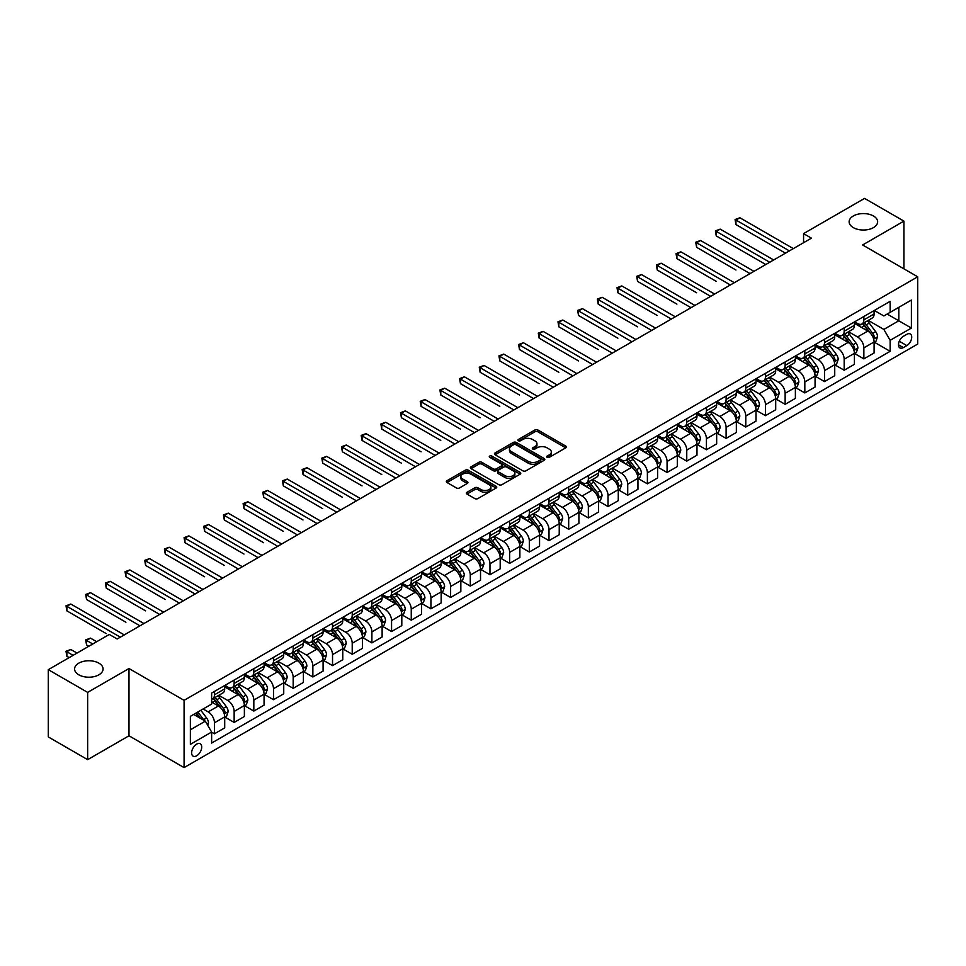 <?xml version="1.0" encoding="UTF-8"?>
<svg xmlns="http://www.w3.org/2000/svg" width="966" height="966" viewBox="0 0 966 966"><rect width="100%" height="100%" fill="white"/><g stroke="black" fill="none" stroke-linecap="round" stroke-linejoin="round"><path stroke-width="1.45" d="M547.154 457.329A1.534 0.881 0 0 0 549.316 457.329L565.738 447.85A2.186 1.256 0 0 0 566.378 446.956A2.186 1.256 0 0 0 565.738 446.063L537.929 430.003A2.186 1.256 0 0 0 534.838 430.003L518.416 439.482A1.534 0.881 0 0 0 517.969 440.11A1.534 0.881 0 0 0 518.416 440.738A1.534 0.881 0 0 0 520.577 440.738L522.703 439.506A6.991 4.033 0 0 1 532.592 439.506L534.91 440.846A6.991 4.033 0 0 1 536.963 443.696A6.991 4.033 0 0 1 534.91 446.558L532.785 447.777A1.534 0.881 0 0 0 532.338 448.405A1.534 0.881 0 0 0 532.785 449.033A1.534 0.881 0 0 0 534.947 449.033L537.072 447.801A6.991 4.033 0 0 1 546.961 447.801L549.28 449.142A6.991 4.033 0 0 1 551.332 451.991A6.991 4.033 0 0 1 549.28 454.853L547.154 456.073A1.534 0.881 0 0 0 546.708 456.701A1.534 0.881 0 0 0 547.154 457.329L547.154 456.073M98.918 663.171A14.249 8.223 0 0 0 83.39 661.384A14.249 8.223 0 0 0 74.587 668.979A14.249 8.223 0 0 0 78.765 674.799A14.249 8.223 0 0 0 94.294 676.586A14.249 8.223 0 0 0 103.084 668.979A14.249 8.223 0 0 0 98.918 663.171M873.457 215.986A14.249 8.223 0 0 0 857.929 214.198A14.249 8.223 0 0 0 849.138 221.806A14.249 8.223 0 0 0 853.316 227.614A14.249 8.223 0 0 0 868.845 229.401A14.249 8.223 0 0 0 877.635 221.806A14.249 8.223 0 0 0 873.457 215.986M196.678 755.786A7.124 4.118 120 0 0 201.326 749.507A7.124 4.118 120 0 0 200.24 743.796A7.124 4.118 120 0 0 196.678 744.146A7.124 4.118 120 0 0 192.017 750.425A7.124 4.118 120 0 0 193.115 756.137A7.124 4.118 120 0 0 196.678 755.786M467.001 492.274A2.186 1.256 0 0 0 466.361 493.167A2.186 1.256 0 0 0 467.001 494.061L474.801 498.565A2.186 1.256 0 0 0 477.892 498.565L496.126 488.035A2.186 1.256 0 0 0 496.765 487.142A2.186 1.256 0 0 0 496.126 486.26L468.305 470.2A2.186 1.256 0 0 0 465.214 470.2L446.98 480.718A2.186 1.256 0 0 0 446.34 481.611A2.186 1.256 0 0 0 446.98 482.505L456.411 487.951A2.186 1.256 0 0 0 459.502 487.951L467.303 483.447A2.186 1.256 0 0 0 467.942 482.553A2.186 1.256 0 0 0 467.303 481.66L462.629 478.967A5.844 3.381 0 0 1 460.915 476.576A5.844 3.381 0 0 1 464.525 473.461A5.844 3.381 0 0 1 470.901 474.185L489.207 484.763A5.844 3.381 0 0 1 490.921 487.142A5.844 3.381 0 0 1 487.311 490.269A5.844 3.381 0 0 1 480.947 489.533L477.892 487.77A2.186 1.256 0 0 0 474.801 487.77L467.001 492.274L467.001 494.061L474.801 489.593L474.801 487.77M128.985 668.532L87.652 692.393L48.3 669.667L48.3 736.925L87.652 759.65L128.985 735.79L184.083 767.608L184.083 700.338L128.985 668.532L128.985 735.79M903.922 268.838L903.922 221.117L862.602 244.978L917.7 276.795L184.083 700.338M903.922 221.117L864.57 198.392L803.567 233.615L803.567 242.708M48.3 669.667L109.303 634.445L117.176 638.985L811.44 238.167L803.567 233.615M522.86 470.816A2.186 1.256 0 0 0 525.951 470.816L544.184 460.299A2.186 1.256 0 0 0 544.824 459.405A2.186 1.256 0 0 0 544.184 458.512L516.363 442.452A2.186 1.256 0 0 0 513.272 442.452L495.039 452.982A2.186 1.256 0 0 0 494.399 453.875A2.186 1.256 0 0 0 495.039 454.757L522.86 470.816M490.317 457.655A1.534 0.881 0 0 1 491.875 457.872L520.119 474.185L501.922 484.69A2.186 1.256 0 0 1 498.83 484.69L471.01 468.631L471.01 466.856A2.186 1.256 0 0 0 470.37 467.737A2.186 1.256 0 0 0 471.01 468.631M471.01 466.856L478.822 462.34A2.186 1.256 0 0 1 481.913 462.34L493.191 468.86A2.186 1.256 0 0 0 496.283 468.86L501.451 465.866A2.186 1.256 0 0 0 502.091 464.972A2.186 1.256 0 0 0 501.451 464.091L489.714 457.304A1.534 0.881 0 0 1 489.267 456.676A1.534 0.881 0 0 1 490.209 455.867A1.534 0.881 0 0 1 491.875 456.061L520.155 472.386A2.186 1.256 0 0 1 520.795 473.28A2.186 1.256 0 0 1 520.155 474.161L520.155 472.386M906.832 334.321L903.379 336.325A6.907 3.985 120 0 0 898.863 342.411A6.907 3.985 120 0 0 899.926 347.941A6.907 3.985 120 0 0 903.379 347.591L906.832 345.599A6.907 3.985 120 0 0 911.349 339.513A6.907 3.985 120 0 0 910.286 333.982A6.907 3.985 120 0 0 906.832 334.321M184.083 767.608L917.7 344.053L917.7 276.795M874.327 310.472L883.854 315.967L890.145 312.332L890.145 301.332L211.626 693.069L211.626 704.069L190.374 716.337L190.374 744.339L211.626 732.059L211.626 743.059L890.145 351.322L890.145 340.322L883.854 329.418L868.205 320.386M890.145 312.332L911.397 300.064L911.397 328.054L890.145 340.322M87.652 692.393L87.652 759.65M887.162 314.059L898.803 320.784L898.803 307.333L911.397 300.064M883.854 329.418L898.803 320.784L911.397 328.054M190.374 729.789L205.335 721.155L193.683 714.429M211.626 732.156L214.464 733.786L214.464 722.797A8.911 5.144 -120 0 0 208.173 711.882L203.126 708.972M214.464 733.786L224.704 727.881L224.704 716.881A8.911 5.144 -120 0 0 218.401 705.977L211.626 702.065M224.933 717.11L234.146 722.423L234.146 711.435A8.911 5.144 -120 0 0 227.843 700.519L218.811 695.303M234.146 722.423L244.374 716.518L244.374 705.518A8.911 5.144 -120 0 0 238.083 694.614L224.704 686.886M244.615 705.748L253.829 711.073L253.829 700.072A8.911 5.144 -120 0 0 247.525 689.169L238.481 683.94M253.829 711.073L264.056 705.156L264.056 694.168A8.911 5.144 -120 0 0 257.753 683.252L244.374 675.524M264.298 694.385L273.499 699.71L273.499 688.71A8.911 5.144 -120 0 0 267.208 677.806L258.163 672.577M273.499 699.71L283.738 693.793L283.738 682.805A8.911 5.144 -120 0 0 277.435 671.889L264.056 664.173M283.968 683.022L293.181 688.347L293.181 677.347A8.911 5.144 -120 0 0 286.878 666.443L277.846 661.215M293.181 688.347L303.409 682.443L303.409 671.442A8.911 5.144 -120 0 0 297.117 660.527L283.738 652.811M303.65 671.672L312.863 676.985L312.863 665.985A8.911 5.144 -120 0 0 306.56 655.081L297.516 649.864M312.863 676.985L323.091 671.08L323.091 660.08A8.911 5.144 -120 0 0 316.8 649.176L303.409 641.448M323.332 660.309L332.533 665.622L332.533 654.622A8.911 5.144 -120 0 0 326.242 643.718L317.198 638.502M332.533 665.622L342.773 659.718L342.773 648.717A8.911 5.144 -120 0 0 336.47 637.814L323.091 630.086M343.002 648.947L352.216 654.26L352.216 643.259A8.911 5.144 -120 0 0 345.925 632.356L336.88 627.139M352.216 654.26L362.443 648.355L362.443 637.355A8.911 5.144 -120 0 0 356.152 626.451L342.773 618.723M362.685 637.584L371.898 642.897L371.898 631.897A8.911 5.144 -120 0 0 365.595 620.993L356.551 615.777M371.898 642.897L382.125 636.992L382.125 625.992A8.911 5.144 -120 0 0 375.834 615.088L362.443 607.36M382.367 626.222L391.568 631.535L391.568 620.546A8.911 5.144 -120 0 0 385.277 609.631L376.233 604.414M391.568 631.535L401.808 625.63L401.808 614.63A8.911 5.144 -120 0 0 395.505 603.726L382.125 595.998M402.037 614.859L411.25 620.172L411.25 609.184A8.911 5.144 -120 0 0 404.959 598.268L395.915 593.052M411.25 620.172L421.49 614.267L421.49 603.267A8.911 5.144 -120 0 0 415.187 592.363L401.808 584.635M421.719 603.496L430.933 608.822L430.933 597.821A8.911 5.144 -120 0 0 424.629 586.905L415.597 581.689M430.933 608.822L441.16 602.905L441.16 591.904A8.911 5.144 -120 0 0 434.869 581.001L421.49 573.273M441.402 592.134L450.615 597.459L450.615 586.459A8.911 5.144 -120 0 0 444.312 575.555L435.268 570.326M450.615 597.459L460.842 591.542L460.842 580.554A8.911 5.144 -120 0 0 454.539 569.638L441.16 561.91M461.084 580.771L470.285 586.096L470.285 575.096A8.911 5.144 -120 0 0 463.994 564.192L454.95 558.964M470.285 586.096L480.525 580.18L480.525 569.191A8.911 5.144 -120 0 0 474.221 558.276L460.842 550.56M480.754 569.409L489.967 574.734L489.967 563.733A8.911 5.144 -120 0 0 483.664 552.83L474.632 547.601M489.967 574.734L500.195 568.829L500.195 557.829A8.911 5.144 -120 0 0 493.904 546.913L480.525 539.197M500.436 558.058L509.65 563.371L509.65 552.371A8.911 5.144 -120 0 0 503.346 541.467L494.302 536.251M509.65 563.371L519.877 557.467L519.877 546.466A8.911 5.144 -120 0 0 513.586 535.562L500.195 527.834M520.119 546.696L529.32 552.009L529.32 541.008A8.911 5.144 -120 0 0 523.029 530.105L513.984 524.888M529.32 552.009L539.559 546.104L539.559 535.104A8.911 5.144 -120 0 0 533.256 524.2L519.877 516.472M539.789 535.333L549.002 540.646L549.002 529.646A8.911 5.144 -120 0 0 542.699 518.742L533.667 513.526M549.002 540.646L559.229 534.741L559.229 523.741A8.911 5.144 -120 0 0 552.938 512.837L539.559 505.109M559.471 523.97L568.684 529.283L568.684 518.283A8.911 5.144 -120 0 0 562.381 507.379L553.337 502.163M568.684 529.283L578.912 523.379L578.912 512.378A8.911 5.144 -120 0 0 572.621 501.475L559.229 493.747M579.153 512.608L588.354 517.921L588.354 506.933A8.911 5.144 -120 0 0 582.063 496.017L573.019 490.8M588.354 517.921L598.594 512.016L598.594 501.016A8.911 5.144 -120 0 0 592.291 490.112L578.912 482.384M598.823 501.245L608.037 506.558L608.037 495.57A8.911 5.144 -120 0 0 601.746 484.654L592.701 479.438M608.037 506.558L618.276 500.654L618.276 489.653A8.911 5.144 -120 0 0 611.973 478.75L598.594 471.022M618.506 489.883L627.719 495.208L627.719 484.207A8.911 5.144 -120 0 0 621.416 473.292L612.384 468.075M627.719 495.208L637.946 489.291L637.946 478.291A8.911 5.144 -120 0 0 631.655 467.387L618.276 459.659M638.188 478.52L647.389 483.845L647.389 472.845A8.911 5.144 -120 0 0 641.098 461.941L632.054 456.713M647.389 483.845L657.629 477.929L657.629 466.94A8.911 5.144 -120 0 0 651.326 456.024L637.946 448.309M657.858 467.158L667.071 472.483L667.071 461.482A8.911 5.144 -120 0 0 660.78 450.579L651.736 445.35M667.071 472.483L677.311 466.566L677.311 455.578A8.911 5.144 -120 0 0 671.008 444.662L657.629 436.946M677.54 455.807L686.754 461.12L686.754 450.12A8.911 5.144 -120 0 0 680.45 439.216L671.418 433.988M686.754 461.12L696.981 455.215L696.981 444.215A8.911 5.144 -120 0 0 690.69 433.311L677.311 425.583M697.223 444.445L706.436 449.758L706.436 438.757A8.911 5.144 -120 0 0 700.133 427.853L691.088 422.637M706.436 449.758L716.663 443.853L716.663 432.853A8.911 5.144 -120 0 0 710.372 421.949L696.981 414.221M716.905 433.082L726.106 438.395L726.106 427.395A8.911 5.144 -120 0 0 719.815 416.491L710.771 411.275M726.106 438.395L736.346 432.49L736.346 421.49A8.911 5.144 -120 0 0 730.042 410.586L716.663 402.858M736.575 421.719L745.788 427.032L745.788 416.032A8.911 5.144 -120 0 0 739.485 405.128L730.453 399.912M745.788 427.032L756.016 421.128L756.016 410.127A8.911 5.144 -120 0 0 749.725 399.224L736.346 391.496M756.257 410.357L765.47 415.67L765.47 404.669A8.911 5.144 -120 0 0 759.167 393.766L750.123 388.549M765.47 415.67L775.698 409.765L775.698 398.765A8.911 5.144 -120 0 0 769.407 387.861L756.016 380.133M775.94 398.994L785.141 404.307L785.141 393.319A8.911 5.144 -120 0 0 778.85 382.403L769.805 377.187M785.141 404.307L795.38 398.403L795.38 387.402A8.911 5.144 -120 0 0 789.077 376.499L775.698 368.77M795.61 387.632L804.823 392.945L804.823 381.956A8.911 5.144 -120 0 0 798.532 371.041L789.488 365.824M804.823 392.945L815.062 387.04L815.062 376.04A8.911 5.144 -120 0 0 808.759 365.136L795.38 357.408M815.292 376.269L824.505 381.594L824.505 370.594A8.911 5.144 -120 0 0 818.202 359.69L809.158 354.462M824.505 381.594L834.733 375.677L834.733 364.689A8.911 5.144 -120 0 0 828.442 353.773L815.062 346.045M834.974 364.906L844.175 370.232L844.175 359.231A8.911 5.144 -120 0 0 837.884 348.328L828.84 343.099M844.175 370.232L854.415 364.315L854.415 353.327A8.911 5.144 -120 0 0 848.112 342.411L834.733 334.695M854.644 353.544L863.858 358.869L863.858 347.869A8.911 5.144 -120 0 0 857.567 336.965L848.522 331.736M863.858 358.869L874.097 352.964L874.097 341.964A8.911 5.144 -120 0 0 867.794 331.048L854.415 323.332M854.644 321.823L857.567 323.513A8.911 5.144 -120 0 0 862.01 323.948A8.911 5.144 -120 0 0 863.858 319.879L863.858 316.51M834.974 333.185L837.884 334.876A8.911 5.144 -120 0 0 842.34 335.311A8.911 5.144 -120 0 0 844.175 331.229L844.175 327.872M815.292 344.548L818.202 346.226A8.911 5.144 -120 0 0 822.658 346.673A8.911 5.144 -120 0 0 824.505 342.592L824.505 339.235M795.61 355.911L798.532 357.589A8.911 5.144 -120 0 0 802.975 358.036A8.911 5.144 -120 0 0 804.823 353.954L804.823 350.598M775.94 367.273L778.85 368.952A8.911 5.144 -120 0 0 783.305 369.398A8.911 5.144 -120 0 0 785.141 365.317L785.141 361.96M756.257 378.636L759.167 380.314A8.911 5.144 -120 0 0 763.623 380.761A8.911 5.144 -120 0 0 765.47 376.68L765.47 373.323M736.575 389.998L739.485 391.677A8.911 5.144 -120 0 0 743.941 392.124A8.911 5.144 -120 0 0 745.788 388.042L745.788 384.673M716.905 401.361L719.815 403.039A8.911 5.144 -120 0 0 724.271 403.474A8.911 5.144 -120 0 0 726.106 399.405L726.106 396.036M697.223 412.724L700.133 414.402A8.911 5.144 -120 0 0 704.588 414.837A8.911 5.144 -120 0 0 706.436 410.767L706.436 407.398M677.54 424.074L680.45 425.765A8.911 5.144 -120 0 0 684.906 426.199A8.911 5.144 -120 0 0 686.754 422.13L686.754 418.761M657.858 435.437L660.78 437.127A8.911 5.144 -120 0 0 665.224 437.562A8.911 5.144 -120 0 0 667.071 433.493L667.071 430.124M638.188 446.799L641.098 448.49A8.911 5.144 -120 0 0 645.554 448.924A8.911 5.144 -120 0 0 647.389 444.843L647.389 441.486M618.506 458.162L621.416 459.84A8.911 5.144 -120 0 0 625.871 460.287A8.911 5.144 -120 0 0 627.719 456.206L627.719 452.849M598.823 469.524L601.746 471.203A8.911 5.144 -120 0 0 606.189 471.65A8.911 5.144 -120 0 0 608.037 467.568L608.037 464.211M579.153 480.887L582.063 482.565A8.911 5.144 -120 0 0 586.519 483.012A8.911 5.144 -120 0 0 588.354 478.931L588.354 475.574M559.471 492.249L562.381 493.928A8.911 5.144 -120 0 0 566.837 494.375A8.911 5.144 -120 0 0 568.684 490.293L568.684 486.936M539.789 503.612L542.699 505.29A8.911 5.144 -120 0 0 547.154 505.737A8.911 5.144 -120 0 0 549.002 501.656L549.002 498.287M520.119 514.975L523.029 516.653A8.911 5.144 -120 0 0 527.484 517.088A8.911 5.144 -120 0 0 529.32 513.018L529.32 509.65M500.436 526.337L503.346 528.016A8.911 5.144 -120 0 0 507.802 528.45A8.911 5.144 -120 0 0 509.65 524.381L509.65 521.012M480.754 537.688L483.664 539.378A8.911 5.144 -120 0 0 488.12 539.813A8.911 5.144 -120 0 0 489.967 535.744L489.967 532.375M461.072 549.05L463.994 550.741A8.911 5.144 -120 0 0 468.438 551.175A8.911 5.144 -120 0 0 470.285 547.106L470.285 543.737M441.402 560.413L444.312 562.103A8.911 5.144 -120 0 0 448.767 562.538A8.911 5.144 -120 0 0 450.615 558.457L450.615 555.1M421.719 571.775L424.629 573.454A8.911 5.144 -120 0 0 429.085 573.901A8.911 5.144 -120 0 0 430.933 569.819L430.933 566.462M402.037 583.138L404.959 584.816A8.911 5.144 -120 0 0 409.403 585.263A8.911 5.144 -120 0 0 411.25 581.182L411.25 577.825M382.367 594.501L385.277 596.179A8.911 5.144 -120 0 0 389.733 596.626A8.911 5.144 -120 0 0 391.568 592.544L391.568 589.188M362.685 605.863L365.595 607.542A8.911 5.144 -120 0 0 370.05 607.988A8.911 5.144 -120 0 0 371.898 603.907L371.898 600.538M343.002 617.226L345.925 618.904A8.911 5.144 -120 0 0 350.368 619.351A8.911 5.144 -120 0 0 352.216 615.27L352.216 611.901M323.332 628.588L326.242 630.267A8.911 5.144 -120 0 0 330.698 630.701A8.911 5.144 -120 0 0 332.533 626.632L332.533 623.263M303.65 639.951L306.56 641.629A8.911 5.144 -120 0 0 311.016 642.064A8.911 5.144 -120 0 0 312.863 637.995L312.863 634.626M283.968 651.301L286.878 652.992A8.911 5.144 -120 0 0 291.334 653.427A8.911 5.144 -120 0 0 293.181 649.357L293.181 645.988M264.298 662.664L267.208 664.354A8.911 5.144 -120 0 0 271.663 664.789A8.911 5.144 -120 0 0 273.499 660.708L273.499 657.351M244.615 674.027L247.525 675.705A8.911 5.144 -120 0 0 251.981 676.152A8.911 5.144 -120 0 0 253.829 672.07L253.829 668.713M224.933 685.389L227.843 687.067A8.911 5.144 -120 0 0 232.299 687.514A8.911 5.144 -120 0 0 234.146 683.433L234.146 680.076M874.327 342.193L890.145 351.322M862.01 323.948L872.25 318.043A8.911 5.144 -120 0 0 874.097 313.962L874.097 310.605M842.34 335.311L852.567 329.406A8.911 5.144 -120 0 0 854.415 325.325L854.415 321.968M822.658 346.673L832.885 340.769A8.911 5.144 -120 0 0 834.733 336.687L834.733 333.33M802.975 358.036L813.215 352.131A8.911 5.144 -120 0 0 815.062 348.05L815.062 344.681M783.305 369.398L793.533 363.494A8.911 5.144 -120 0 0 795.38 359.412L795.38 356.043M763.623 380.761L773.851 374.844A8.911 5.144 -120 0 0 775.698 370.775L775.698 367.406M743.941 392.124L754.18 386.207A8.911 5.144 -120 0 0 756.016 382.138L756.016 378.769M724.271 403.474L734.498 397.569A8.911 5.144 -120 0 0 736.346 393.5L736.346 390.131M704.588 414.837L714.816 408.932A8.911 5.144 -120 0 0 716.663 404.851L716.663 401.494M684.906 426.199L695.146 420.295A8.911 5.144 -120 0 0 696.981 416.213L696.981 412.856M665.224 437.562L675.463 431.657A8.911 5.144 -120 0 0 677.311 427.576L677.311 424.219M645.554 448.924L655.781 443.02A8.911 5.144 -120 0 0 657.629 438.938L657.629 435.581M625.871 460.287L636.099 454.382A8.911 5.144 -120 0 0 637.946 450.301L637.946 446.944M606.189 471.65L616.429 465.745A8.911 5.144 -120 0 0 618.276 461.663L618.276 458.295M586.519 483.012L596.746 477.095A8.911 5.144 -120 0 0 598.594 473.026L598.594 469.657M566.837 494.375L577.064 488.458A8.911 5.144 -120 0 0 578.912 484.389L578.912 481.02M547.154 505.737L557.394 499.82A8.911 5.144 -120 0 0 559.229 495.751L559.229 492.382M527.484 517.088L537.712 511.183A8.911 5.144 -120 0 0 539.559 507.114L539.559 503.745M507.802 528.45L518.03 522.546A8.911 5.144 -120 0 0 519.877 518.464L519.877 515.107M488.12 539.813L498.359 533.908A8.911 5.144 -120 0 0 500.195 529.827L500.195 526.47M468.438 551.175L478.677 545.271A8.911 5.144 -120 0 0 480.525 541.189L480.525 537.833M448.767 562.538L458.995 556.633A8.911 5.144 -120 0 0 460.842 552.552L460.842 549.195M429.085 573.901L439.325 567.996A8.911 5.144 -120 0 0 441.16 563.915L441.16 560.558M409.403 585.263L419.642 579.359A8.911 5.144 -120 0 0 421.49 575.277L421.49 571.908M389.733 596.626L399.96 590.709A8.911 5.144 -120 0 0 401.808 586.64L401.808 583.271M370.05 607.988L380.278 602.072A8.911 5.144 -120 0 0 382.125 598.002L382.125 594.633M350.368 619.351L360.608 613.434A8.911 5.144 -120 0 0 362.443 609.365L362.443 605.996M330.698 630.701L340.926 624.797A8.911 5.144 -120 0 0 342.773 620.727L342.773 617.359M311.016 642.064L321.243 636.159A8.911 5.144 -120 0 0 323.091 632.078L323.091 628.721M291.334 653.427L301.573 647.522A8.911 5.144 -120 0 0 303.409 643.441L303.409 640.084M271.663 664.789L281.891 658.884A8.911 5.144 -120 0 0 283.738 654.803L283.738 651.446M251.981 676.152L262.209 670.247A8.911 5.144 -120 0 0 264.056 666.166L264.056 662.809M232.299 687.514L242.538 681.61A8.911 5.144 -120 0 0 244.374 677.528L244.374 674.159M211.626 699.239A8.911 5.144 -120 0 0 212.617 698.877L222.856 692.972A8.911 5.144 -120 0 0 224.704 688.891L224.704 685.522M212.617 698.877A8.911 5.144 -120 0 0 214.464 694.795L214.464 691.439M205.335 721.155L211.626 732.059M547.77 457.546L549.28 456.664A6.991 4.033 0 0 0 551.332 453.815L551.332 451.991M536.963 443.696L536.963 445.519A6.991 4.033 0 0 1 534.91 448.369L533.401 449.25M565.738 446.063L565.738 447.85L537.929 431.826A2.186 1.256 0 0 0 534.838 431.826L519.032 440.943M544.184 458.512L544.184 460.299L516.363 444.263A2.186 1.256 0 0 0 513.272 444.263L495.075 454.781M540.32 460.021A1.534 0.881 0 0 0 540.767 459.405A1.534 0.881 0 0 0 540.32 458.778L515.904 444.686A1.534 0.881 0 0 0 513.743 444.686L511.497 445.978A6.991 4.033 0 0 0 509.456 448.828A6.991 4.033 0 0 0 511.497 451.69L528.185 461.313A6.991 4.033 0 0 0 538.074 461.313L540.32 460.021L540.32 461.845A1.534 0.881 0 0 0 540.767 461.217L540.767 459.405M509.456 448.828L509.456 450.651A6.991 4.033 0 0 0 511.497 453.501L511.497 451.69M540.32 461.845L538.074 463.137A6.991 4.033 0 0 1 528.185 463.137L511.497 453.501M471.046 468.655L478.822 464.163L478.822 462.34M502.091 464.972L502.091 466.795A2.186 1.256 0 0 1 501.451 467.689L496.283 470.671A2.186 1.256 0 0 1 493.191 470.671L481.913 464.163A2.186 1.256 0 0 0 478.822 464.163M504.892 475.61A5.844 3.381 0 0 0 511.268 476.347A5.844 3.381 0 0 0 514.878 473.231A5.844 3.381 0 0 0 513.163 470.84L506.715 467.121A2.186 1.256 0 0 0 503.624 467.121L498.444 470.104A2.186 1.256 0 0 0 497.804 470.997A2.186 1.256 0 0 0 498.444 471.891L504.892 475.61L504.892 477.433A5.844 3.381 0 0 0 511.268 478.17A5.844 3.381 0 0 0 514.878 475.043L514.878 473.231M497.804 470.997L497.804 472.821A2.186 1.256 0 0 0 498.444 473.714L498.444 471.891M504.892 477.433L498.444 473.714M490.921 487.142L490.921 488.965A5.844 3.381 0 0 1 487.311 492.08A5.844 3.381 0 0 1 480.947 491.356L477.892 489.593A2.186 1.256 0 0 0 474.801 489.593M460.915 476.576L460.915 478.387A5.844 3.381 0 0 0 462.629 480.778L462.629 478.967M467.278 483.459L462.629 480.778M496.101 488.059L468.305 472.012A2.186 1.256 0 0 0 465.214 472.012L447.017 482.529M874.097 342.326L875.981 341.24L877.551 336.687A5.905 3.405 -120 0 0 875.667 331.664L869.243 323.079A17.038 9.829 -120 0 0 867.383 320.857M860.984 327.124A17.038 9.829 -120 0 0 857.494 323.477M873.554 338.716L874.375 336.941A5.905 3.405 -120 0 0 872.684 333.391L866.248 324.805A17.038 9.829 -120 0 0 864.389 322.584M862.807 323.489A14.14 8.163 60 0 1 865.125 326.134L870.571 333.403M735.947 270.021L696.595 247.296L696.595 242.756L700.531 240.486L753.975 271.337M862.505 323.67A17.038 9.829 60 0 1 864.365 325.892L868.639 331.604M789.391 250.882L735.947 220.031L739.884 217.761L793.327 248.612M785.455 253.164L735.947 224.571L735.947 220.031L735.078 219.536L739.884 217.761M735.947 224.571L735.078 219.536M854.415 353.689L856.299 352.59L857.88 348.05A5.905 3.405 -120 0 0 855.997 343.027L849.561 334.441A17.038 9.829 -120 0 0 847.701 332.219M841.301 338.486A17.038 9.829 -120 0 0 837.824 334.828M853.872 350.066L854.693 348.303A5.905 3.405 -120 0 0 853.002 344.753L846.566 336.168A17.038 9.829 -120 0 0 844.707 333.946M843.125 334.852A14.14 8.163 60 0 1 845.443 337.496L850.889 344.765M716.265 281.384L676.912 258.659L676.912 254.118L680.849 251.836L734.293 282.7M842.823 335.033A17.038 9.829 60 0 1 844.682 337.255L848.957 342.966M834.733 365.051L836.628 363.953L838.198 359.412A5.905 3.405 -120 0 0 836.315 354.389L829.879 345.804A17.038 9.829 -120 0 0 828.019 343.57M821.631 349.849A17.038 9.829 -120 0 0 818.142 346.19M834.201 361.429L835.01 359.666A5.905 3.405 -120 0 0 833.32 356.116L826.896 347.531A17.038 9.829 -120 0 0 825.036 345.297M823.443 346.214A14.14 8.163 60 0 1 825.773 348.859L831.207 356.116M696.595 292.746L657.23 270.021L657.23 265.481L661.167 263.199L714.623 294.062M823.141 346.396A17.038 9.829 60 0 1 825 348.617L829.275 354.329M815.062 376.414L816.946 375.315L818.516 370.775A5.905 3.405 -120 0 0 816.632 365.752L810.208 357.166A17.038 9.829 -120 0 0 808.349 354.933M801.949 361.199A17.038 9.829 -120 0 0 798.459 357.553M814.519 372.791L815.328 371.029A5.905 3.405 -120 0 0 813.65 367.478L807.214 358.893A17.038 9.829 -120 0 0 805.354 356.659M803.772 357.577A14.14 8.163 60 0 1 806.091 360.221L811.537 367.478M676.912 304.109L637.56 281.384L637.56 276.831L641.496 274.561L694.94 305.425M803.471 357.758A17.038 9.829 60 0 1 805.318 359.98L809.605 365.691M769.721 262.245L716.265 231.393L720.201 229.123L773.657 259.975M765.784 264.527L716.265 235.933L716.265 231.393L715.408 230.886L720.201 229.123M716.265 235.933L715.408 230.886M750.039 273.607L695.725 242.249L700.531 240.486M696.595 247.296L695.725 242.249M730.356 284.97L676.043 253.611L680.849 251.836M676.912 258.659L676.043 253.611M795.38 387.764L797.264 386.678L798.846 382.138A5.905 3.405 -120 0 0 796.962 377.114L790.526 368.529A17.038 9.829 -120 0 0 788.667 366.295M782.267 372.562A17.038 9.829 -120 0 0 778.777 368.915M794.837 384.154L795.658 382.391A5.905 3.405 -120 0 0 793.967 378.841L787.532 370.256A17.038 9.829 -120 0 0 785.672 368.022M784.09 368.94A14.14 8.163 60 0 1 786.409 371.584L791.854 378.841M657.23 315.471L617.878 292.746L617.878 288.194L621.814 285.924L675.258 316.788M783.788 369.121A17.038 9.829 60 0 1 785.648 371.342L789.922 377.054M710.686 296.333L656.373 264.974L661.167 263.199M657.23 270.021L656.373 264.974M775.698 399.127L777.594 398.04L779.164 393.5A5.905 3.405 -120 0 0 777.28 388.477L770.844 379.88A17.038 9.829 -120 0 0 768.984 377.658M762.597 383.925A17.038 9.829 -120 0 0 759.107 380.278M775.167 395.517L775.976 393.742A5.905 3.405 -120 0 0 774.285 390.204L767.861 381.606A17.038 9.829 -120 0 0 766.002 379.384M764.408 380.302A14.14 8.163 60 0 1 766.738 382.934L772.172 390.204M637.56 326.822L598.195 304.109L598.195 299.557L602.132 297.286L655.576 328.15M764.106 380.471A17.038 9.829 60 0 1 765.966 382.705L770.24 388.417M756.016 410.49L757.912 409.403L759.481 404.851A5.905 3.405 -120 0 0 757.598 399.827L751.174 391.242A17.038 9.829 -120 0 0 749.314 389.02M742.914 395.287A17.038 9.829 -120 0 0 739.425 391.641M755.484 406.879L756.293 405.104A5.905 3.405 -120 0 0 754.615 401.554L748.179 392.969A17.038 9.829 -120 0 0 746.32 390.747M744.738 391.665A14.14 8.163 60 0 1 747.056 394.297L752.502 401.566M617.878 338.185L578.525 315.471L578.525 310.919L582.45 308.649L635.906 339.501M744.424 391.834A17.038 9.829 60 0 1 746.283 394.068L750.57 399.767M736.346 421.852L738.229 420.765L739.799 416.213A5.905 3.405 -120 0 0 737.927 411.19L731.491 402.605A17.038 9.829 -120 0 0 729.632 400.383M723.232 406.65A17.038 9.829 -120 0 0 719.742 403.003M735.802 418.242L736.623 416.467A5.905 3.405 -120 0 0 734.933 412.917L728.497 404.331A17.038 9.829 -120 0 0 726.637 402.11M725.055 403.027A14.14 8.163 60 0 1 727.374 405.66L732.82 412.929M598.195 349.547L558.843 326.822L558.843 322.282L562.78 320.012L616.223 350.863M724.754 403.196A17.038 9.829 60 0 1 726.613 405.43L730.888 411.13M716.663 433.215L718.547 432.128L720.129 427.576A5.905 3.405 -120 0 0 718.245 422.553L711.809 413.967A17.038 9.829 -120 0 0 709.95 411.745M703.55 418.012A17.038 9.829 -120 0 0 700.072 414.366M716.132 429.604L716.941 427.829A5.905 3.405 -120 0 0 715.251 424.279L708.815 415.694A17.038 9.829 -120 0 0 706.967 413.472M705.373 414.39A14.14 8.163 60 0 1 707.692 417.022L713.137 424.291M578.525 360.91L539.161 338.185L539.161 333.644L543.097 331.374L596.541 362.226M705.071 414.559A17.038 9.829 60 0 1 706.931 416.781L711.205 422.492M696.981 444.577L698.877 443.491L700.447 438.938A5.905 3.405 -120 0 0 698.563 433.915L692.127 425.33A17.038 9.829 -120 0 0 690.279 423.108M683.88 429.375A17.038 9.829 -120 0 0 680.39 425.728M696.45 440.967L697.259 439.192A5.905 3.405 -120 0 0 695.568 435.642L689.144 427.057A17.038 9.829 -120 0 0 687.285 424.835M685.703 425.74A14.14 8.163 60 0 1 688.021 428.385L693.467 435.654M558.843 372.272L519.479 349.547L519.479 345.007L523.415 342.737L576.871 373.588M685.389 425.921A17.038 9.829 60 0 1 687.249 428.143L691.523 433.855M691.004 307.695L636.691 276.336L641.496 274.561M637.56 281.384L636.691 276.336M671.322 319.058L617.008 287.699L621.814 285.924M617.878 292.746L617.008 287.699M651.639 330.42L597.338 299.062L602.132 297.286M598.195 304.109L597.338 299.062M631.969 341.783L577.656 310.424L582.45 308.649M578.525 315.471L577.656 310.424M612.287 353.145L557.974 321.787L562.78 320.012M558.843 326.822L557.974 321.787M677.311 455.94L679.195 454.841L680.764 450.301A5.905 3.405 -120 0 0 678.881 445.278L672.457 436.692A17.038 9.829 -120 0 0 670.597 434.471M664.197 440.738A17.038 9.829 -120 0 0 660.708 437.091M676.768 452.33L677.589 450.554A5.905 3.405 -120 0 0 675.898 447.004L669.462 438.419A17.038 9.829 -120 0 0 667.603 436.197M666.021 437.103A14.14 8.163 60 0 1 668.339 439.747L673.785 447.017M539.161 383.635L499.808 360.91L499.808 356.369L503.745 354.099L557.189 384.951M665.719 437.284A17.038 9.829 60 0 1 667.578 439.506L671.853 445.217M592.605 364.496L538.291 333.149L543.097 331.374M539.161 338.185L538.291 333.149M657.629 467.303L659.512 466.204L661.094 461.663A5.905 3.405 -120 0 0 659.21 456.64L652.774 448.055A17.038 9.829 -120 0 0 650.915 445.821M644.515 452.1A17.038 9.829 -120 0 0 641.038 448.441M657.085 463.68L657.906 461.917A5.905 3.405 -120 0 0 656.216 458.367L649.78 449.782A17.038 9.829 -120 0 0 647.92 447.56M646.339 448.465A14.14 8.163 60 0 1 648.657 451.11L654.103 458.379M519.479 394.997L480.126 372.272L480.126 367.732L484.063 365.45L537.507 396.314M646.037 448.647A17.038 9.829 60 0 1 647.896 450.868L652.171 456.58M572.935 375.859L518.621 344.5L523.415 342.737M519.479 349.547L518.621 344.5M637.946 478.665L639.842 477.566L641.412 473.026A5.905 3.405 -120 0 0 639.528 468.003L633.092 459.418A17.038 9.829 -120 0 0 631.233 457.184M624.845 463.463A17.038 9.829 -120 0 0 621.355 459.804M637.415 475.043L638.224 473.28A5.905 3.405 -120 0 0 636.534 469.73L630.11 461.144A17.038 9.829 -120 0 0 628.25 458.91M626.668 459.828A14.14 8.163 60 0 1 628.987 462.473L634.42 469.73M499.808 406.36L460.444 383.635L460.444 379.095L464.38 376.812L517.836 407.676M626.354 460.009A17.038 9.829 60 0 1 628.214 462.231L632.488 467.942M553.252 387.221L498.939 355.862L503.745 354.099M499.808 360.91L498.939 355.862M618.276 490.016L620.16 488.929L621.73 484.389A5.905 3.405 -120 0 0 619.846 479.365L613.422 470.78A17.038 9.829 -120 0 0 611.563 468.546M605.163 474.813A17.038 9.829 -120 0 0 601.673 471.166M617.733 486.405L618.554 484.642A5.905 3.405 -120 0 0 616.863 481.092L610.427 472.507A17.038 9.829 -120 0 0 608.568 470.273M606.986 471.191A14.14 8.163 60 0 1 609.305 473.835L614.75 481.092M480.126 417.723L440.774 394.997L440.774 390.445L444.71 388.175L498.154 419.039M606.684 471.372A17.038 9.829 60 0 1 608.544 473.594L612.818 479.305M533.57 398.584L479.257 367.225L484.063 365.45M480.126 372.272L479.257 367.225M598.594 501.378L600.478 500.291L602.06 495.751A5.905 3.405 -120 0 0 600.176 490.728L593.74 482.131A17.038 9.829 -120 0 0 591.88 479.909M585.481 486.176A17.038 9.829 -120 0 0 582.003 482.529M598.051 497.768L598.872 496.005A5.905 3.405 -120 0 0 597.181 492.455L590.745 483.869A17.038 9.829 -120 0 0 588.886 481.636M587.304 482.553A14.14 8.163 60 0 1 589.622 485.186L595.068 492.455M460.444 429.085L421.091 406.36L421.091 401.808L425.028 399.538L478.472 430.401M587.002 482.734A17.038 9.829 60 0 1 588.862 484.956L593.136 490.668M513.9 409.946L459.587 378.587L464.38 376.812M460.444 383.635L459.587 378.587M578.912 512.741L580.808 511.654L582.377 507.114A5.905 3.405 -120 0 0 580.494 502.091L574.058 493.493A17.038 9.829 -120 0 0 572.198 491.271M565.81 497.538A17.038 9.829 -120 0 0 562.321 493.892M578.38 509.13L579.189 507.355A5.905 3.405 -120 0 0 577.499 503.817L571.075 495.22A17.038 9.829 -120 0 0 569.216 492.998M567.622 493.916A14.14 8.163 60 0 1 569.952 496.548L575.386 503.817M440.774 440.436L401.409 417.723L401.409 413.17L405.346 410.9L458.79 441.764M567.32 494.085A17.038 9.829 60 0 1 569.179 496.319L573.454 502.03M494.218 421.309L439.904 389.95L444.71 388.175M440.774 394.997L439.904 389.95M559.229 524.103L561.125 523.017L562.695 518.464A5.905 3.405 -120 0 0 560.811 513.441L554.387 504.856A17.038 9.829 -120 0 0 552.528 502.634M546.128 508.901A17.038 9.829 -120 0 0 542.638 505.254M558.698 520.493L559.507 518.718A5.905 3.405 -120 0 0 557.829 515.168L551.393 506.582A17.038 9.829 -120 0 0 549.533 504.361M547.951 505.278A14.14 8.163 60 0 1 550.27 507.911L555.716 515.18M421.091 451.798L381.739 429.073L381.739 424.533L385.675 422.263L439.119 453.114M547.65 505.447A17.038 9.829 60 0 1 549.497 507.681L553.784 513.381M539.559 535.466L541.443 534.379L543.025 529.827A5.905 3.405 -120 0 0 541.141 524.804L534.705 516.218A17.038 9.829 -120 0 0 532.846 513.997M526.446 520.263A17.038 9.829 -120 0 0 522.956 516.617M539.016 531.855L539.837 530.08A5.905 3.405 -120 0 0 538.147 526.53L531.711 517.945A17.038 9.829 -120 0 0 529.851 515.723M528.269 516.641A14.14 8.163 60 0 1 530.588 519.273L536.033 526.542M401.409 463.161L362.057 440.436L362.057 435.895L365.993 433.625L419.437 464.477M527.967 516.81A17.038 9.829 60 0 1 529.827 519.044L534.101 524.743M519.877 546.828L521.773 545.742L523.343 541.189A5.905 3.405 -120 0 0 521.459 536.166L515.023 527.581A17.038 9.829 -120 0 0 513.163 525.359M506.764 531.626A17.038 9.829 -120 0 0 503.286 527.979M519.346 543.218L520.155 541.443A5.905 3.405 -120 0 0 518.464 537.893L512.028 529.308A17.038 9.829 -120 0 0 510.181 527.086M508.587 528.004A14.14 8.163 60 0 1 510.917 530.636L516.351 537.905M381.739 474.523L342.375 451.798L342.375 447.258L346.311 444.988L399.755 475.84M508.285 528.173A17.038 9.829 60 0 1 510.145 530.394L514.419 536.106M500.195 558.191L502.091 557.104L503.66 552.552A5.905 3.405 -120 0 0 501.777 547.529L495.341 538.943A17.038 9.829 -120 0 0 493.493 536.722M487.093 542.989A17.038 9.829 -120 0 0 483.604 539.342M499.663 554.581L500.473 552.806A5.905 3.405 -120 0 0 498.782 549.256L492.358 540.67A17.038 9.829 -120 0 0 490.499 538.448M488.917 539.354A14.14 8.163 60 0 1 491.235 541.998L496.681 549.268M362.057 485.886L322.692 463.161L322.692 458.621L326.629 456.35L380.085 487.202M488.603 539.535A17.038 9.829 60 0 1 490.462 541.757L494.737 547.468M480.525 569.554L482.408 568.455L483.978 563.915A5.905 3.405 -120 0 0 482.106 558.891L475.67 550.306A17.038 9.829 -120 0 0 473.811 548.084M467.411 554.351A17.038 9.829 -120 0 0 463.921 550.705M479.981 565.943L480.802 564.168A5.905 3.405 -120 0 0 479.112 560.618L472.676 552.033A17.038 9.829 -120 0 0 470.816 549.811M469.235 550.717A14.14 8.163 60 0 1 471.553 553.361L476.999 560.63M342.375 497.249L303.022 474.523L303.022 469.983L306.959 467.713L360.403 498.565M468.933 550.898A17.038 9.829 60 0 1 470.792 553.12L475.067 558.831M460.842 580.916L462.726 579.817L464.308 575.277A5.905 3.405 -120 0 0 462.424 570.254L455.988 561.669A17.038 9.829 -120 0 0 454.129 559.435M447.729 565.714A17.038 9.829 -120 0 0 444.251 562.055M460.299 577.294L461.12 575.531A5.905 3.405 -120 0 0 459.43 571.981L452.994 563.395A17.038 9.829 -120 0 0 451.134 561.161M449.552 562.079A14.14 8.163 60 0 1 451.871 564.724L457.316 571.993M322.692 508.611L283.34 485.886L283.34 481.346L287.276 479.064L340.72 509.927M449.25 562.26A17.038 9.829 60 0 1 451.11 564.482L455.384 570.194M441.16 592.279L443.056 591.18L444.626 586.64A5.905 3.405 -120 0 0 442.742 581.617L436.306 573.031A17.038 9.829 -120 0 0 434.446 570.797M428.059 577.076A17.038 9.829 -120 0 0 424.569 573.418M440.629 588.656L441.438 586.893A5.905 3.405 -120 0 0 439.747 583.343L433.323 574.758A17.038 9.829 -120 0 0 431.464 572.524M429.882 573.442A14.14 8.163 60 0 1 432.2 576.086L437.646 583.343M303.022 519.974L263.658 497.249L263.658 492.696L267.594 490.426L321.05 521.29M429.568 573.623A17.038 9.829 60 0 1 431.428 575.845L435.702 581.556M421.49 603.629L423.374 602.543L424.943 598.002A5.905 3.405 -120 0 0 423.06 592.979L416.636 584.394A17.038 9.829 -120 0 0 414.776 582.16M408.376 588.427A17.038 9.829 -120 0 0 404.887 584.78M420.947 600.019L421.768 598.256A5.905 3.405 -120 0 0 420.077 594.706L413.641 586.12A17.038 9.829 -120 0 0 411.782 583.887M410.2 584.804A14.14 8.163 60 0 1 412.518 587.449L417.964 594.706M283.34 531.336L243.987 508.611L243.987 504.059L247.924 501.789L301.368 532.652M409.898 584.985A17.038 9.829 60 0 1 411.757 587.207L416.032 592.919M401.808 614.992L403.691 613.905L405.273 609.365A5.905 3.405 -120 0 0 403.39 604.342L396.954 595.744A17.038 9.829 -120 0 0 395.094 593.522M388.694 599.789A17.038 9.829 -120 0 0 385.217 596.143M401.264 611.381L402.085 609.606A5.905 3.405 -120 0 0 400.395 606.068L393.959 597.471A17.038 9.829 -120 0 0 392.099 595.249M390.518 596.167A14.14 8.163 60 0 1 392.836 598.799L398.282 606.068M263.658 542.699L224.305 519.974L224.305 515.421L228.242 513.151L281.686 544.015M390.216 596.336A17.038 9.829 60 0 1 392.075 598.57L396.35 604.281M382.125 626.354L384.021 625.268L385.591 620.727A5.905 3.405 -120 0 0 383.707 615.692L377.271 607.107A17.038 9.829 -120 0 0 375.412 604.885M369.024 611.152A17.038 9.829 -120 0 0 365.534 607.505M381.594 622.744L382.403 620.969A5.905 3.405 -120 0 0 380.713 617.419L374.289 608.834A17.038 9.829 -120 0 0 372.429 606.612M370.835 607.529A14.14 8.163 60 0 1 373.166 610.162L378.6 617.431M243.987 554.049L204.623 531.336L204.623 526.784L208.559 524.514L262.003 555.365M370.533 607.699A17.038 9.829 60 0 1 372.393 609.932L376.668 615.632M362.443 637.717L364.339 636.63L365.909 632.078A5.905 3.405 -120 0 0 364.025 627.055L357.601 618.469A17.038 9.829 -120 0 0 355.742 616.248M349.342 622.515A17.038 9.829 -120 0 0 345.852 618.868M361.912 634.107L362.721 632.332A5.905 3.405 -120 0 0 361.043 628.781L354.607 620.196A17.038 9.829 -120 0 0 352.747 617.974M351.165 618.892A14.14 8.163 60 0 1 353.484 621.524L358.929 628.794M224.305 565.412L184.953 542.687L184.953 538.147L188.889 535.876L242.333 566.728M350.863 619.061A17.038 9.829 60 0 1 352.711 621.295L356.997 626.994M342.773 649.08L344.657 647.993L346.239 643.441A5.905 3.405 -120 0 0 344.355 638.417L337.919 629.832A17.038 9.829 -120 0 0 336.059 627.61M329.66 633.877A17.038 9.829 -120 0 0 326.17 630.23M342.23 645.469L343.051 643.694A5.905 3.405 -120 0 0 341.36 640.144L334.924 631.559A17.038 9.829 -120 0 0 333.065 629.337M331.483 630.255A14.14 8.163 60 0 1 333.801 632.887L339.247 640.156M204.623 576.774L165.271 554.049L165.271 549.509L169.207 547.239L222.651 578.091M331.181 630.424A17.038 9.829 60 0 1 333.041 632.658L337.315 638.357M323.091 660.442L324.987 659.355L326.556 654.803A5.905 3.405 -120 0 0 324.673 649.78L318.237 641.195A17.038 9.829 -120 0 0 316.377 638.973M309.989 645.24A17.038 9.829 -120 0 0 306.5 641.593M322.559 656.832L323.369 655.057A5.905 3.405 -120 0 0 321.678 651.507L315.254 642.921A17.038 9.829 -120 0 0 313.395 640.7M311.801 641.617A14.14 8.163 60 0 1 314.131 644.25L319.565 651.519M184.953 588.137L195.096 594.005M311.499 641.786A17.038 9.829 60 0 1 313.358 644.008L317.633 649.72M303.409 671.805L305.304 670.718L306.874 666.166A5.905 3.405 -120 0 0 304.99 661.142L298.566 652.557A17.038 9.829 -120 0 0 296.707 650.335M290.307 656.602A17.038 9.829 -120 0 0 286.817 652.956M302.877 668.194L303.686 666.419A5.905 3.405 -120 0 0 302.008 662.869L295.572 654.284A17.038 9.829 -120 0 0 293.712 652.062M292.13 652.968A14.14 8.163 60 0 1 294.449 655.612L299.895 662.881M165.271 599.5L125.918 576.774L125.918 572.234L129.842 569.964L183.299 600.816M291.817 653.149A17.038 9.829 60 0 1 293.676 655.371L297.963 661.082M283.738 683.167L285.622 682.068L287.192 677.528A5.905 3.405 -120 0 0 285.32 672.505L278.884 663.92A17.038 9.829 -120 0 0 277.025 661.698M270.625 667.965A17.038 9.829 -120 0 0 267.135 664.306M283.195 679.545L284.016 677.782A5.905 3.405 -120 0 0 282.326 674.232L275.89 665.646A17.038 9.829 -120 0 0 274.03 663.425M272.448 664.33A14.14 8.163 60 0 1 274.767 666.975L280.212 674.244M145.588 610.862L106.236 588.137L106.236 583.597L110.172 581.315L163.616 612.178M272.146 664.511A17.038 9.829 60 0 1 274.006 666.733L278.28 672.445M264.056 694.53L265.94 693.431L267.522 688.891A5.905 3.405 -120 0 0 265.638 683.868L259.202 675.282A17.038 9.829 -120 0 0 257.342 673.048M250.943 679.327A17.038 9.829 -120 0 0 247.465 675.669M263.513 690.907L264.334 689.144A5.905 3.405 -120 0 0 262.643 685.594L256.207 677.009A17.038 9.829 -120 0 0 254.36 674.775M252.766 675.693A14.14 8.163 60 0 1 255.084 678.337L260.53 685.606M125.918 622.225L86.554 599.5L86.554 594.959L90.49 592.677L143.934 623.541M252.464 675.874A17.038 9.829 60 0 1 254.324 678.096L258.598 683.807M244.374 705.892L246.27 704.794L247.839 700.253A5.905 3.405 -120 0 0 245.956 695.23L239.52 686.645A17.038 9.829 -120 0 0 237.672 684.411M231.272 690.678A17.038 9.829 -120 0 0 227.783 687.031M243.843 702.27L244.652 700.507A5.905 3.405 -120 0 0 242.961 696.957L236.537 688.372A17.038 9.829 -120 0 0 234.678 686.138M233.096 687.055A14.14 8.163 60 0 1 235.414 689.7L240.86 696.957M106.236 633.587L66.871 610.862L66.871 606.31L70.808 604.04L124.264 634.904M232.782 687.237A17.038 9.829 60 0 1 234.641 689.458L238.916 695.17M224.704 717.243L226.587 716.156L228.157 711.616A5.905 3.405 -120 0 0 226.273 706.593L219.85 698.007A17.038 9.829 -120 0 0 217.99 695.774M224.16 713.633L224.981 711.87A5.905 3.405 -120 0 0 223.291 708.32L216.855 699.734A17.038 9.829 -120 0 0 214.995 697.5M213.414 698.418A14.14 8.163 60 0 1 215.732 701.062L221.178 708.32M96.709 641.714L90.49 638.128L86.554 640.398L86.554 644.95L88.836 646.266M213.112 698.599A17.038 9.829 60 0 1 214.971 700.821L219.246 706.532M86.554 644.95L85.684 639.903L92.772 643.984M85.684 639.903L90.49 638.128M474.535 432.671L420.222 401.313L425.028 399.538M421.091 406.36L420.222 401.313M454.865 444.034L400.552 412.675L405.346 410.9M401.409 417.723L400.552 412.675M435.183 455.397L380.87 424.038L385.675 422.263M381.739 429.073L380.87 424.038M415.501 466.747L361.187 435.4L365.993 433.625M362.057 440.436L361.187 435.4M395.819 478.11L341.505 446.763L346.311 444.988M342.375 451.798L341.505 446.763M376.148 489.472L321.835 458.113L326.629 456.35M322.692 463.161L321.835 458.113M356.466 500.835L302.153 469.476L306.959 467.713M303.022 474.523L302.153 469.476M336.784 512.197L282.47 480.839L287.276 479.064M283.34 485.886L282.47 480.839M317.114 523.56L262.8 492.201L267.594 490.426M263.658 497.249L262.8 492.201M297.431 534.923L243.118 503.564L247.924 501.789M243.987 508.611L243.118 503.564M277.749 546.285L223.436 514.926L228.242 513.151M224.305 519.974L223.436 514.926M258.079 557.648L203.766 526.289L208.559 524.514M204.623 531.336L203.766 526.289M238.397 569.01L184.083 537.651L188.889 535.876M184.953 542.687L184.083 537.651M218.714 580.361L164.401 549.014L169.207 547.239M165.271 554.049L164.401 549.014M199.032 591.723L145.588 560.872L149.525 558.602L202.969 589.453M195.108 594.005L145.588 565.412L145.588 560.872L144.731 560.365L149.525 558.602M145.588 565.412L144.731 560.365M179.362 603.086L125.049 571.727L129.842 569.964M125.918 576.774L125.049 571.727M159.68 614.448L105.366 583.09L110.172 581.315M106.236 588.137L105.366 583.09M139.998 625.811L85.684 594.452L90.49 592.677M86.554 599.5L85.684 594.452M207.702 725.249L208.487 722.979A5.905 3.405 -120 0 0 206.603 717.955L200.856 710.288M77.026 653.076L70.808 649.49L66.871 651.76L66.871 656.3L69.154 657.629M204.14 720.467A5.905 3.405 -120 0 0 203.609 719.682L197.873 712.014M196.388 712.872L200.517 718.378M195.977 713.101L199.479 717.774M66.871 656.3L66.014 651.265L73.09 655.346M66.014 651.265L70.808 649.49M120.327 637.174L66.014 605.815L70.808 604.04M66.871 610.862L66.014 605.815M208.173 711.882L218.401 705.977M227.843 700.519L238.083 694.614M247.525 689.169L257.753 683.252M267.208 677.806L277.435 671.889M286.878 666.443L297.117 660.527M306.56 655.081L316.8 649.176M326.242 643.718L336.47 637.814M345.925 632.356L356.152 626.451M365.595 620.993L375.834 615.088M385.277 609.631L395.505 603.726M404.959 598.268L415.187 592.363M424.629 586.905L434.869 581.001M444.312 575.555L454.539 569.638M463.994 564.192L474.221 558.276M483.664 552.83L493.904 546.913M503.346 541.467L513.586 535.562M523.029 530.105L533.256 524.2M542.699 518.742L552.938 512.837M562.381 507.379L572.621 501.475M582.063 496.017L592.291 490.112M601.746 484.654L611.973 478.75M621.416 473.292L631.655 467.387M641.098 461.941L651.326 456.024M660.78 450.579L671.008 444.662M680.45 439.216L690.69 433.311M700.133 427.853L710.372 421.949M719.815 416.491L730.042 410.586M739.485 405.128L749.725 399.224M759.167 393.766L769.407 387.861M778.85 382.403L789.077 376.499M798.532 371.041L808.759 365.136M818.202 359.69L828.442 353.773M837.884 348.328L848.112 342.411M857.567 336.965L867.794 331.048M863.858 319.879L874.097 313.962M863.858 347.869L874.097 341.964M844.175 359.231L854.415 353.327M844.175 331.229L854.415 325.325M824.505 370.594L834.733 364.689M824.505 342.592L834.733 336.687M804.823 381.956L815.062 376.04M804.823 353.954L815.062 348.05M785.141 393.319L795.38 387.402M785.141 365.317L795.38 359.412M765.47 404.669L775.698 398.765M765.47 376.68L775.698 370.775M745.788 416.032L756.016 410.127M745.788 388.042L756.016 382.138M726.106 427.395L736.346 421.49M726.106 399.405L736.346 393.5M706.436 438.757L716.663 432.853M706.436 410.767L716.663 404.851M686.754 450.12L696.981 444.215M686.754 422.13L696.981 416.213M667.071 461.482L677.311 455.578M667.071 433.493L677.311 427.576M647.389 472.845L657.629 466.94M647.389 444.843L657.629 438.938M627.719 484.207L637.946 478.291M627.719 456.206L637.946 450.301M608.037 495.57L618.276 489.653M608.037 467.568L618.276 461.663M588.354 506.933L598.594 501.016M588.354 478.931L598.594 473.026M568.684 518.283L578.912 512.378M568.684 490.293L578.912 484.389M549.002 529.646L559.229 523.741M549.002 501.656L559.229 495.751M529.32 541.008L539.559 535.104M529.32 513.018L539.559 507.114M509.65 552.371L519.877 546.466M509.65 524.381L519.877 518.464M489.967 563.733L500.195 557.829M489.967 535.744L500.195 529.827M470.285 575.096L480.525 569.191M470.285 547.106L480.525 541.189M450.615 586.459L460.842 580.554M450.615 558.457L460.842 552.552M430.933 597.821L441.16 591.904M430.933 569.819L441.16 563.915M411.25 609.184L421.49 603.267M411.25 581.182L421.49 575.277M391.568 620.546L401.808 614.63M391.568 592.544L401.808 586.64M371.898 631.897L382.125 625.992M371.898 603.907L382.125 598.002M352.216 643.259L362.443 637.355M352.216 615.27L362.443 609.365M332.533 654.622L342.773 648.717M332.533 626.632L342.773 620.727M312.863 665.985L323.091 660.08M312.863 637.995L323.091 632.078M293.181 677.347L303.409 671.442M293.181 649.357L303.409 643.441M273.499 688.71L283.738 682.805M273.499 660.708L283.738 654.803M253.829 700.072L264.056 694.168M253.829 672.07L264.056 666.166M234.146 711.435L244.374 705.518M234.146 683.433L244.374 677.528M214.464 722.797L224.704 716.881M214.464 694.795L224.704 688.891M899.286 341.24L906.832 345.599M898.489 344.777L903.379 347.591M549.28 456.664L549.28 454.853M532.785 449.033L532.785 447.777M534.91 448.369L534.91 446.558M518.416 440.738L518.416 439.482M534.838 431.826L534.838 430.003M537.929 431.826L537.929 430.003M495.039 454.757L495.039 452.982M513.272 444.263L513.272 442.452M516.363 444.263L516.363 442.452M528.185 463.137L528.185 461.313M538.074 463.137L538.074 461.313M481.913 464.163L481.913 462.34M493.191 470.671L493.191 468.86M496.283 470.671L496.283 468.86M501.451 467.689L501.451 465.866M491.875 457.872L491.875 456.061M477.892 489.593L477.892 487.77M480.947 491.356L480.947 489.533M467.303 483.447L467.303 481.66M446.98 482.505L446.98 480.718M465.214 472.012L465.214 470.2M468.305 472.012L468.305 470.2M496.126 488.035L496.126 486.26M873.65 339.03L877.514 336.808M866.248 324.805L869.243 323.079M861.612 327.486L864.365 325.892M872.684 333.391L875.667 331.664M872.213 335.697L874.375 336.941M853.968 350.392L857.832 348.158M846.566 336.168L849.561 334.441M841.929 338.849L844.682 337.255M853.002 344.753L855.997 343.027M852.531 347.06L854.693 348.303M834.298 361.755L838.162 359.521M826.896 347.531L829.879 345.804M822.247 350.211L825 348.617M833.32 356.116L836.315 354.389M832.861 358.422L835.01 359.666M814.616 373.118L818.48 370.884M807.214 358.893L810.208 357.166M802.577 361.562L805.318 359.98M813.65 367.478L816.632 365.752M813.179 369.785L815.328 371.029M794.933 384.48L798.797 382.246M787.532 370.256L790.526 368.529M782.895 372.924L785.648 371.342M793.967 378.841L796.962 377.114M793.497 381.135L795.658 382.391M775.263 395.843L779.127 393.609M767.861 381.606L770.844 379.88M763.212 384.287L765.966 382.705M774.285 390.204L777.28 388.477M773.826 392.498L775.976 393.742M755.581 407.205L759.445 404.971M748.179 392.969L751.174 391.242M743.542 395.649L746.283 394.068M754.615 401.554L757.598 399.827M754.144 403.86L756.293 405.104M735.899 418.568L739.763 416.334M728.497 404.331L731.491 402.605M723.86 407.012L726.613 405.43M734.933 412.917L737.927 411.19M734.462 415.223L736.623 416.467M716.229 429.93L720.093 427.697M708.815 415.694L711.809 413.967M704.178 418.375L706.931 416.781M715.251 424.279L718.245 422.553M714.78 426.586L716.941 427.829M696.546 441.281L700.41 439.059M689.144 427.057L692.127 425.33M684.508 429.737L687.249 428.143M695.568 435.642L698.563 433.915M695.109 437.948L697.259 439.192M676.864 452.643L680.728 450.422M669.462 438.419L672.457 436.692M664.825 441.1L667.578 439.506M675.898 447.004L678.881 445.278M675.427 449.311L677.589 450.554M657.182 464.006L661.046 461.772M649.78 449.782L652.774 448.055M645.143 452.462L647.896 450.868M656.216 458.367L659.21 456.64M655.745 460.673L657.906 461.917M637.512 475.369L641.376 473.135M630.11 461.144L633.092 459.418M625.473 463.813L628.214 462.231M636.534 469.73L639.528 468.003M636.075 472.036L638.224 473.28M617.829 486.731L621.693 484.497M610.427 472.507L613.422 470.78M605.791 475.175L608.544 473.594M616.863 481.092L619.846 479.365M616.393 483.398L618.554 484.642M598.147 498.094L602.011 495.86M590.745 483.869L593.74 482.131M586.108 486.538L588.862 484.956M597.181 492.455L600.176 490.728M596.71 494.749L598.872 496.005M578.477 509.456L582.341 507.222M571.075 495.22L574.058 493.493M566.426 497.901L569.179 496.319M577.499 503.817L580.494 502.091M577.04 506.112L579.189 507.355M558.795 520.819L562.659 518.585M551.393 506.582L554.387 504.856M546.756 509.263L549.497 507.681M557.829 515.168L560.811 513.441M557.358 517.474L559.507 518.718M539.113 532.181L542.977 529.948M531.711 517.945L534.705 516.218M527.074 520.626L529.827 519.044M538.147 526.53L541.141 524.804M537.676 528.837L539.837 530.08M519.442 543.532L523.306 541.31M512.028 529.308L515.023 527.581M507.392 531.988L510.145 530.394M518.464 537.893L521.459 536.166M517.993 540.199L520.155 541.443M499.76 554.895L503.624 552.673M492.358 540.67L495.341 538.943M487.721 543.351L490.462 541.757M498.782 549.256L501.777 547.529M498.323 551.562L500.473 552.806M480.078 566.257L483.942 564.023M472.676 552.033L475.67 550.306M468.039 554.713L470.792 553.12M479.112 560.618L482.106 558.891M478.641 562.924L480.802 564.168M460.396 577.62L464.272 575.386M452.994 563.395L455.988 561.669M448.357 566.076L451.11 564.482M459.43 571.981L462.424 570.254M458.959 574.287L461.12 575.531M440.725 588.982L444.589 586.748M433.323 574.758L436.306 573.031M428.687 577.427L431.428 575.845M439.747 583.343L442.742 581.617M439.288 585.65L441.438 586.893M421.043 600.345L424.907 598.111M413.641 586.12L416.636 584.394M409.004 588.789L411.757 587.207M420.077 594.706L423.06 592.979M419.606 597L421.768 598.256M401.361 611.707L405.225 609.474M393.959 597.471L396.954 595.744M389.322 600.152L392.075 598.57M400.395 606.068L403.39 604.342M399.924 608.363L402.085 609.606M381.691 623.07L385.555 620.836M374.289 608.834L377.271 607.107M369.64 611.514L372.393 609.932M380.713 617.419L383.707 615.692M380.254 619.725L382.403 620.969M362.009 634.433L365.873 632.199M354.607 620.196L357.601 618.469M349.97 622.877L352.711 621.295M361.043 628.781L364.025 627.055M360.572 631.088L362.721 632.332M342.326 645.795L346.19 643.561M334.924 631.559L337.919 629.832M330.287 634.239L333.041 632.658M341.36 640.144L344.355 638.417M340.889 642.45L343.051 643.694M322.656 657.146L326.52 654.924M315.254 642.921L318.237 641.195M310.605 645.602L313.358 644.008M321.678 651.507L324.673 649.78M321.219 653.813L323.369 655.057M302.974 668.508L306.838 666.286M295.572 654.284L298.566 652.557M290.935 656.965L293.676 655.371M302.008 662.869L304.99 661.142M301.537 665.176L303.686 666.419M283.292 679.871L287.156 677.637M275.89 665.646L278.884 663.92M271.253 668.327L274.006 666.733M282.326 674.232L285.32 672.505M281.855 676.538L284.016 677.782M263.609 691.233L267.485 689M256.207 677.009L259.202 675.282M251.571 679.69L254.324 678.096M262.643 685.594L265.638 683.868M262.172 687.901L264.334 689.144M243.939 702.596L247.803 700.362M236.537 688.372L239.52 686.645M231.9 691.04L234.641 689.458M242.961 696.957L245.956 695.23M242.502 699.263L244.652 700.507M224.257 713.959L228.121 711.725M216.855 699.734L219.85 698.007M212.218 702.403L214.971 700.821M223.291 708.32L226.273 706.593M222.82 710.614L224.981 711.87M206.953 723.957L208.439 723.087M203.609 719.682L206.603 717.955"/></g></svg>
